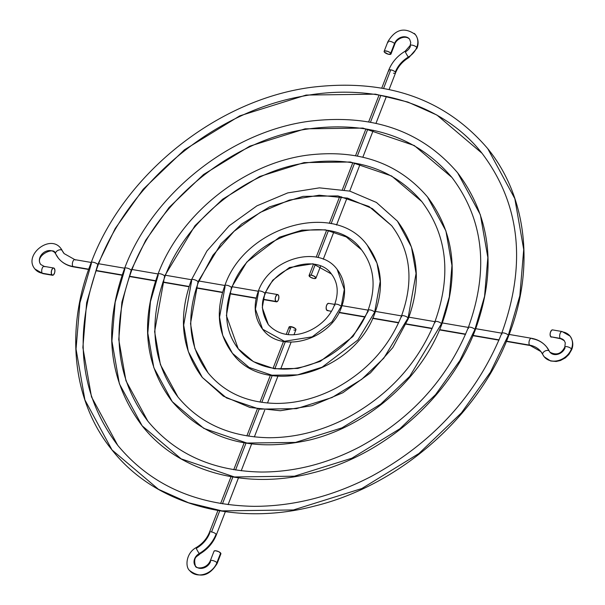 <?xml version="1.0" encoding="UTF-8"?>
<svg xmlns="http://www.w3.org/2000/svg" width="605" height="605" viewBox="0 0 605 605"><rect width="100%" height="100%" fill="white"/><g stroke="black" fill="none" stroke-linecap="round" stroke-linejoin="round"><path stroke-width="0.91" d="M531.432 338.278A3.675 1.754 99.8 0 0 529.246 340.91A3.675 1.754 99.8 0 0 529.572 345.13A3.675 1.754 99.8 0 0 530.214 345.531A3.675 1.754 -80.2 0 1 529.572 345.13L506.506 341.152L529.572 345.13A25.735 20.82 141.3 0 1 540.878 351.543A25.735 20.82 -38.7 0 0 529.572 345.13A3.675 1.754 -80.2 0 1 529.246 340.895A3.675 1.754 -80.2 0 1 531.447 338.286A3.675 1.754 -80.2 0 1 532.067 338.687A33.086 26.771 141.3 0 1 546.61 346.93A33.086 26.771 141.3 0 1 549.227 351.051A9.188 7.434 -38.7 0 0 550.127 352.397A9.188 7.434 -38.7 0 0 558.135 354.175A9.188 7.434 -38.7 0 0 565.07 347.807A3.675 1.255 21.2 0 1 564.828 347.02A3.675 1.255 21.2 0 1 567.792 346.869A3.675 1.255 21.2 0 1 571.438 348.904A16.547 13.386 -38.7 0 0 570.091 336.168A16.547 13.386 141.3 0 1 571.438 348.904A3.675 1.255 -158.8 0 0 567.792 346.869A3.675 1.255 -158.8 0 0 564.828 347.02L565.274 342.808L564.284 340.683L560.865 338.785A3.675 1.754 -80.2 0 1 560.238 338.384A9.188 7.434 141.3 0 1 564.321 340.736A9.188 7.434 -38.7 0 0 560.238 338.384A3.675 1.754 -80.2 0 1 559.912 334.149A3.675 1.754 -80.2 0 1 562.113 331.54A3.675 1.754 -80.2 0 1 562.733 331.941A16.547 13.386 141.3 0 1 570.091 336.168M562.09 331.532A3.675 1.754 99.8 0 0 559.905 334.164A3.675 1.754 99.8 0 0 560.238 338.384A3.675 1.754 99.8 0 0 560.88 338.785L550.686 336.735L560.238 338.384L550.686 336.735L550.096 334.603L550.368 332.493L551.51 330.322L552.577 329.899M550.127 352.397A9.188 7.434 141.3 0 1 549.227 351.051A3.675 2.125 -26 0 1 549.378 351.301A3.675 2.125 154 0 0 549.227 351.051A3.675 2.125 154 0 0 544.939 351.089A3.675 2.125 154 0 0 542.761 354.492A3.675 2.125 154 0 0 542.912 354.742A16.547 13.386 -38.7 0 0 544.53 357.169A16.547 13.386 -38.7 0 0 558.952 360.368A16.547 13.386 -38.7 0 0 571.438 348.904A16.547 13.386 141.3 0 1 558.952 360.368A16.547 13.386 141.3 0 1 544.53 357.169A16.547 13.386 141.3 0 1 542.912 354.742A3.675 2.125 -26 0 1 542.761 354.492A3.675 2.125 -26 0 1 544.939 351.089A3.675 2.125 -26 0 1 549.227 351.051A33.086 26.771 -38.7 0 0 546.61 346.93M209.466 532.302C206.88 538.7 202.433 543.812 196.111 547.638A3.675 0.386 59.7 0 0 197.079 550.028A3.675 0.386 59.7 0 0 199.279 553.507A9.188 7.434 -38.7 0 0 195.279 565.834A9.188 7.434 141.3 0 1 199.279 553.507A3.675 0.386 -120.3 0 1 197.079 550.028A3.675 0.386 -120.3 0 1 196.111 547.638A3.675 0.386 -120.3 0 1 196.648 548.115A25.735 20.82 -38.7 0 0 209.708 533.088A3.675 1.255 21.2 0 1 209.466 532.302A3.675 1.255 21.2 0 1 211.538 531.946A3.675 1.255 21.2 0 1 216.076 534.185A33.086 26.771 141.3 0 1 199.279 553.507A3.675 0.386 59.7 0 0 199.824 553.983A3.675 0.386 -120.3 0 1 199.279 553.507A33.086 26.771 -38.7 0 0 216.076 534.185A3.675 1.255 21.2 0 1 216.318 534.964A3.675 1.255 -158.8 0 0 216.076 534.185A3.675 1.255 -158.8 0 0 211.538 531.946L219.728 510.832L211.538 531.946A3.675 1.255 -158.8 0 0 209.466 532.302L217.913 510.522M217.135 563.497A3.675 1.255 -158.8 0 0 216.893 562.711A16.547 13.386 141.3 0 1 203.915 574.319A16.547 13.386 141.3 0 1 189.448 570.311A16.547 13.386 -38.7 0 0 203.915 574.319A16.547 13.386 -38.7 0 0 216.893 562.711A3.675 1.255 -158.8 0 0 213.255 560.684A3.675 1.255 -158.8 0 0 210.283 560.827A3.675 1.255 21.2 0 1 213.247 560.676A3.675 1.255 21.2 0 1 216.893 562.711L220.643 553.046A3.675 1.255 -158.8 0 0 216.991 551.019A3.675 1.255 -158.8 0 0 214.034 551.17L210.283 560.827C206.297 569.834 195.218 568.639 195.4 565.993C192.95 556.177 197.48 556.789 199.824 553.983C207.576 549.325 213.073 542.98 216.318 534.964L225.347 511.694M91.234 262.464L74.823 259.636A3.675 1.754 99.8 0 0 72.63 262.245A3.675 1.754 99.8 0 0 72.955 266.48A3.675 1.754 99.8 0 0 73.576 266.881A3.675 1.754 -80.2 0 1 72.955 266.48A33.086 26.771 141.3 0 1 58.413 258.237A33.086 26.771 141.3 0 1 55.796 254.115A3.675 2.125 -26 0 1 55.645 253.866A3.675 2.125 -26 0 1 57.823 250.455A3.675 2.125 -26 0 1 62.111 250.417A16.547 13.386 -38.7 0 0 60.613 248.141A16.547 13.386 141.3 0 1 62.111 250.417A25.735 20.82 -38.7 0 0 64.145 253.624A25.735 20.82 141.3 0 1 62.111 250.417A3.675 2.125 154 0 0 57.823 250.455A3.675 2.125 154 0 0 55.645 253.866L55.078 252.981C54.352 246.628 34.228 255.499 40.739 264.476L44.165 266.382A3.675 1.754 99.8 0 0 41.964 268.991A3.675 1.754 99.8 0 0 42.289 273.226A3.675 1.754 -80.2 0 1 41.957 269.006A3.675 1.754 -80.2 0 1 44.142 266.374A3.675 1.754 -80.2 0 1 44.785 266.782M34.788 268.801A16.547 13.386 -38.7 0 0 42.289 273.226L51.833 274.867A3.675 1.754 -80.2 0 1 51.516 270.632A3.675 1.754 -80.2 0 1 53.709 268.023A3.675 1.754 -80.2 0 1 54.337 268.423L53.376 268.03L52.658 268.454L51.516 270.624L51.296 273.392L52.446 275.267L53.512 274.836L54.654 272.673L54.926 270.564L54.337 268.423A3.675 1.754 -80.2 0 1 54.662 272.658A3.675 1.754 -80.2 0 1 52.461 275.267A3.675 1.754 -80.2 0 1 51.833 274.867L42.289 273.226A16.547 13.386 141.3 0 1 34.788 268.801M54.972 252.845A9.188 7.434 -38.7 0 0 43.265 252.92A9.188 7.434 -38.7 0 0 40.618 264.325A9.188 7.434 141.3 0 1 43.265 252.92A9.188 7.434 141.3 0 1 54.972 252.845A9.188 7.434 141.3 0 1 55.584 253.707M62.338 250.878A3.675 2.125 154 0 0 62.262 250.667A3.675 2.125 154 0 0 62.111 250.417A3.675 2.125 -26 0 1 62.262 250.667M475.152 330.239A3.675 1.255 -158.8 0 0 474.917 329.445L459.838 360.588L435.577 394.611L399.852 428.786L351.928 458.182L294.454 476.188L234.4 476.959L181.137 458.847L142.114 425.776L119.382 383.812L111.917 341.084L115.184 302.235L124.834 269.149A3.675 1.255 21.2 0 1 124.592 268.363A3.675 1.255 21.2 0 1 127.564 268.212A3.675 1.255 21.2 0 1 131.202 270.246L121.9 302.129L118.754 339.564L125.946 380.742L147.854 421.178L125.946 380.742L118.754 339.564L121.9 302.129L131.202 270.246A3.675 1.255 21.2 0 1 131.444 271.04A3.675 1.255 -158.8 0 0 131.202 270.246L145.737 240.23L169.113 207.447L203.53 174.512L249.721 146.183L305.101 128.835L362.97 128.086L414.296 145.54L451.897 177.409L414.296 145.54L362.97 128.086L305.101 128.835L249.721 146.183L203.53 174.512L169.113 207.447L145.737 240.23L131.202 270.246A3.675 1.255 -158.8 0 0 127.564 268.212A3.675 1.255 -158.8 0 0 124.592 268.363C152.452 193.63 230.868 131.323 309.836 121.181C372.551 113.679 421.821 130.892 457.637 172.811L480.37 214.775L487.834 257.503L484.567 296.352L474.917 329.445A3.675 1.255 21.2 0 1 475.152 330.239M441.733 324.484A3.675 1.255 -158.8 0 0 441.499 323.69L409.668 376.416L380.764 404.064L341.991 427.848L295.49 442.414L246.9 443.041L203.802 428.385L172.236 401.629L153.836 367.674L147.802 333.105L150.448 301.676L158.253 274.904A3.675 1.255 21.2 0 1 158.011 274.118A3.675 1.255 21.2 0 1 160.983 273.967A3.675 1.255 21.2 0 1 164.62 276.001L154.63 331.585L160.401 364.603L177.968 397.031L160.401 364.603L154.63 331.585L164.62 276.001A3.675 1.255 21.2 0 1 164.855 276.795A3.675 1.255 -158.8 0 0 164.62 276.001L195.014 225.642L222.617 199.234L259.658 176.516L304.065 162.601L350.469 162.004L391.632 176.002L421.783 201.556L391.632 176.002L350.469 162.004L304.065 162.601L259.658 176.516L222.617 199.234L195.014 225.642L164.62 276.001A3.675 1.255 -158.8 0 0 160.983 273.967A3.675 1.255 -158.8 0 0 158.011 274.118C180.547 213.671 243.921 163.312 307.794 155.107C358.561 149.027 398.468 162.972 427.516 196.958L445.915 230.913L451.95 265.482L449.303 296.911L441.499 323.69A3.675 1.255 21.2 0 1 441.733 324.484C421.239 378.949 367.795 425.814 310.184 439.873C251.952 452.88 205.965 440.137 172.236 401.629L203.802 428.385L246.9 443.041L295.49 442.414L341.991 427.848L380.764 404.064L409.668 376.416L441.499 323.69L449.303 296.911L451.95 265.482L445.915 230.913L427.516 196.958C454.68 233.19 459.422 275.691 441.741 324.469M401.72 316.838A3.675 1.255 21.2 0 1 401.47 316.052A3.675 1.255 21.2 0 1 404.442 315.901A3.675 1.255 21.2 0 1 408.08 317.935L416.066 273.46L411.453 247.044L397.402 221.105L411.453 247.044L416.066 273.46L408.08 317.935A3.675 1.255 21.2 0 1 408.322 318.729A3.675 1.255 -158.8 0 0 408.08 317.935L383.767 358.213L361.684 379.343L332.054 397.515L296.526 408.647L259.401 409.124L226.474 397.924L202.35 377.482L188.299 351.543L183.686 325.127L191.672 280.659A3.675 1.255 21.2 0 1 191.43 279.873A3.675 1.255 21.2 0 1 194.394 279.729A3.675 1.255 21.2 0 1 198.032 281.756L190.514 323.607L194.863 348.472L208.09 372.884L194.863 348.472L190.514 323.607L198.032 281.756A3.675 1.255 21.2 0 1 198.274 282.55A3.675 1.255 -158.8 0 0 198.032 281.756L220.923 243.838L241.705 223.956L269.596 206.849L303.029 196.375L337.968 195.922L368.959 206.464L391.662 225.703L368.959 206.464L337.968 195.922L303.029 196.375L269.596 206.849L241.705 223.956L220.923 243.838L198.032 281.756A3.675 1.255 -158.8 0 0 194.394 279.729A3.675 1.255 -158.8 0 0 191.43 279.873M374.903 312.974A3.675 1.255 -158.8 0 0 374.669 312.172L357.857 340.018L322.117 367.182L297.562 374.873L271.902 375.206L249.139 367.469L232.471 353.335L222.753 335.404L219.562 317.149L225.09 286.415A3.675 1.255 21.2 0 1 224.841 285.628A3.675 1.255 21.2 0 1 227.813 285.484A3.675 1.255 21.2 0 1 231.45 287.511L226.399 315.628L238.204 348.737L253.457 361.661L274.284 368.748L297.758 368.445L320.226 361.404L352.919 336.554L368.301 311.076A3.675 1.255 21.2 0 1 368.059 310.289A3.675 1.255 21.2 0 1 371.024 310.146A3.675 1.255 21.2 0 1 374.669 312.172A3.675 1.255 21.2 0 1 374.903 312.974C354.878 372.377 264.892 398.627 232.471 353.335L249.139 367.469L271.902 375.206L297.562 374.873L322.117 367.182L357.857 340.018L374.669 312.172L380.19 281.438L376.998 263.183L367.28 245.252L376.998 263.183L380.19 281.438L374.669 312.172A3.675 1.255 -158.8 0 0 371.024 310.146A3.675 1.255 -158.8 0 0 368.059 310.289C359.499 331.275 344.714 347.489 323.698 358.946C310.615 365.723 297.35 369.118 283.896 369.126C264.37 368.74 249.139 361.941 238.204 348.737L226.399 315.628L231.45 287.511A3.675 1.255 21.2 0 1 231.692 288.305A3.675 1.255 -158.8 0 0 231.45 287.511L246.832 262.033L279.525 237.183L301.993 230.142L325.475 229.84L346.294 236.926L361.548 249.85L346.294 236.926L325.475 229.84L301.993 230.142L279.525 237.183L246.832 262.033L231.45 287.511A3.675 1.255 -158.8 0 0 227.813 285.484A3.675 1.255 -158.8 0 0 224.841 285.628C244.866 226.217 334.86 199.96 367.28 245.252C381.74 264.582 384.288 287.156 374.911 312.959M508.571 335.994A3.675 1.255 -158.8 0 0 508.329 335.2L490.375 372.287L461.486 412.807L418.94 453.508L361.866 488.515L293.417 509.954L221.899 510.877L188.503 502.755L158.472 489.309L112.001 449.923L84.919 399.95L76.033 349.062L79.928 302.795L91.423 263.394A3.675 1.255 21.2 0 1 91.181 262.608A3.675 1.255 21.2 0 1 94.146 262.457A3.675 1.255 21.2 0 1 97.783 264.483L86.644 302.689L82.87 347.542L91.484 396.872L117.733 445.325L91.484 396.872L82.87 347.542L86.644 302.689L97.783 264.483A3.675 1.255 21.2 0 1 98.025 265.285A3.675 1.255 -158.8 0 0 97.783 264.483L115.2 228.531L143.204 189.252L184.449 149.79L239.784 115.85L306.138 95.061L375.471 94.168L407.846 102.048L436.969 115.086L482.019 153.262L436.969 115.086L407.846 102.048L375.471 94.168L306.138 95.061L239.784 115.85L184.449 149.79L143.204 189.252L115.2 228.531L97.783 264.483A3.675 1.255 -158.8 0 0 94.146 262.457A3.675 1.255 -158.8 0 0 91.181 262.608C124.358 173.59 217.808 99.326 311.87 87.256C386.542 78.332 445.167 98.804 487.759 148.664L514.832 198.644L523.718 249.525L519.824 295.792L508.329 335.2A3.675 1.255 21.2 0 1 508.571 335.994M341.485 307.219A3.675 1.255 -158.8 0 0 341.25 306.417L331.948 321.822L312.18 336.849L284.403 341.288L262.585 329.188L255.446 309.17L258.501 292.17A3.675 1.255 21.2 0 1 258.259 291.383A3.675 1.255 21.2 0 1 261.231 291.239A3.675 1.255 21.2 0 1 264.869 293.266L262.283 307.65L268.325 324.59L262.283 307.65L264.869 293.266A3.675 1.255 21.2 0 1 265.103 294.06A3.675 1.255 -158.8 0 0 264.869 293.266L272.734 280.228L289.462 267.516L312.974 263.765L331.427 273.997L312.974 263.765L289.462 267.516L272.734 280.228L264.869 293.266A3.675 1.255 -158.8 0 0 261.231 291.239A3.675 1.255 -158.8 0 0 258.259 291.383C269.316 258.622 318.88 244.102 337.166 269.399L344.305 289.417L341.25 306.417A3.675 1.255 21.2 0 1 341.485 307.219M388.947 70.982A3.675 1.255 21.2 0 1 388.705 70.195A3.675 1.255 21.2 0 1 390.777 69.847L383.585 88.383L390.777 69.847A3.675 1.255 21.2 0 1 395.315 72.078A3.675 1.255 21.2 0 1 395.557 72.865A3.675 1.255 -158.8 0 0 395.315 72.078A25.735 20.82 141.3 0 1 408.375 57.051A16.547 13.386 -38.7 0 0 416.769 47.387A16.547 13.386 141.3 0 1 408.375 57.051A25.735 20.82 -38.7 0 0 395.315 72.078A3.675 1.255 -158.8 0 0 390.777 69.847A3.675 1.255 -158.8 0 0 388.705 70.203C391.949 62.179 397.447 55.842 405.199 51.183A3.675 0.386 59.7 0 0 406.174 53.573A3.675 0.386 59.7 0 0 408.375 57.051A3.675 0.386 59.7 0 0 408.92 57.528A3.675 0.386 -120.3 0 1 408.375 57.051A3.675 0.386 -120.3 0 1 406.174 53.573A3.675 0.386 -120.3 0 1 405.199 51.183A3.675 0.386 -120.3 0 1 405.743 51.659A9.188 7.434 -38.7 0 0 410.409 46.29A3.675 1.255 21.2 0 1 410.167 45.504A3.675 1.255 21.2 0 1 413.132 45.36A3.675 1.255 21.2 0 1 416.769 47.387A16.547 13.386 -38.7 0 0 414.296 33.426A16.547 13.386 141.3 0 1 416.769 47.387A3.675 1.255 -158.8 0 0 413.132 45.36A3.675 1.255 -158.8 0 0 410.167 45.504M388.13 42.456A3.675 1.255 21.2 0 1 387.888 41.669A3.675 1.255 21.2 0 1 390.853 41.526A3.675 1.255 21.2 0 1 394.498 43.552A9.188 7.434 141.3 0 1 409.033 38.538A9.188 7.434 -38.7 0 0 394.498 43.552A3.675 1.255 -158.8 0 0 390.845 41.526A3.675 1.255 -158.8 0 0 387.888 41.677C395.352 29.184 404.511 26.817 415.363 34.576C418.335 38.712 418.887 43.25 417.019 48.173A3.675 1.255 -158.8 0 0 416.769 47.387A3.675 1.255 21.2 0 1 417.019 48.173L408.92 57.528C402.59 61.355 398.143 66.467 395.557 72.857A3.675 1.255 21.2 0 1 393.484 73.213M506.385 341.424L530.199 345.531L540.908 351.573L544.205 356.784L550.656 360.996L556.207 361.472L560.48 360.497L565.357 357.865L568.851 354.515L571.68 349.682A3.675 1.255 -158.8 0 0 571.438 348.904A3.675 1.255 21.2 0 1 571.68 349.69C573.578 345.016 573.026 340.486 570.023 336.085L562.113 331.54L552.562 329.891A3.675 1.754 99.8 0 0 550.368 332.508A3.675 1.754 99.8 0 0 550.686 336.735A3.675 1.754 99.8 0 0 551.314 337.136L552.01 336.985M334.694 304.398L328.598 303.347A3.675 1.754 99.8 0 0 326.397 305.956A3.675 1.754 99.8 0 0 326.723 310.191L328.046 310.441M339.163 312.331L365.201 316.816L339.163 312.331M372.725 318.109L398.718 322.586L372.725 318.109M406.197 323.879L432.182 328.349L406.197 323.879M439.638 329.634L465.631 334.111L439.638 329.634M473.072 335.397L499.072 339.874L473.072 335.397M195.279 565.834A9.188 7.434 -38.7 0 0 203.318 568.065A9.188 7.434 -38.7 0 0 210.532 561.614A3.675 1.255 21.2 0 1 210.283 560.827M232.849 477.012L222.451 503.829L232.849 477.012M245.963 443.2L235.564 470.009L245.963 443.2M259.084 409.381L248.685 436.182L259.084 409.381M272.197 375.561L261.806 402.355L272.197 375.561M285.318 341.734L274.927 368.528L285.318 341.734M293.985 334.739L295.943 329.68A3.675 1.255 -158.8 0 0 294.612 327.986A3.675 1.255 -158.8 0 0 291.164 326.662L288.063 334.663L291.164 326.662L289.122 326.957M55.796 254.115A33.086 26.771 -38.7 0 0 58.413 258.237A33.086 26.771 -38.7 0 0 72.955 266.48L88.731 269.195L72.955 266.48A3.675 1.754 -80.2 0 1 72.623 262.26A3.675 1.754 -80.2 0 1 74.808 259.636A3.675 1.754 -80.2 0 1 75.451 260.037M96.082 270.465L122.165 274.957L96.082 270.465M129.515 276.22L155.606 280.712L129.515 276.22M162.949 281.983L189.07 286.483L162.949 281.983M196.398 287.738L222.579 292.253L196.398 287.738M229.877 293.508L256.225 298.046L229.877 293.508M263.477 299.293L275.804 301.419A3.675 1.754 -80.2 0 1 275.479 297.184A3.675 1.754 -80.2 0 1 277.672 294.575A3.675 1.754 -80.2 0 1 278.3 294.975L278.845 296.458L278.618 299.225L277.824 300.988L276.417 301.819L275.26 299.936L275.479 297.168L276.977 294.726L278.3 294.975A3.675 1.754 -80.2 0 1 278.625 299.21A3.675 1.754 -80.2 0 1 276.424 301.819A3.675 1.754 -80.2 0 1 275.804 301.419L263.477 299.293M474.917 329.445L484.567 296.352L487.834 257.503L480.37 214.775L457.637 172.811C491.154 217.49 496.992 269.959 475.159 330.224C449.81 397.583 383.683 455.573 312.452 472.944C246.008 490.443 178.203 471.855 142.114 425.776L181.137 458.847L234.4 476.959L294.454 476.188L351.928 458.182L399.852 428.786L435.577 394.611L459.838 360.588L474.917 329.445A3.675 1.255 -158.8 0 0 471.272 327.418A3.675 1.255 -158.8 0 0 468.308 327.562A3.675 1.255 21.2 0 1 471.272 327.418A3.675 1.255 21.2 0 1 474.917 329.445M468.55 328.349A3.675 1.255 21.2 0 1 468.308 327.562C447.269 379.138 410.984 418.955 359.446 447.012C327.328 463.657 294.688 472.006 261.511 472.036C213.141 471.129 175.253 454.173 147.854 421.178C116.039 378.972 110.571 328.923 131.444 271.025C157.534 201.125 229.802 141.82 303.808 129.591C367.008 119.987 416.376 135.928 451.897 177.409C483.713 219.615 489.18 269.664 468.308 327.562M435.131 322.594A3.675 1.255 21.2 0 1 434.889 321.807A3.675 1.255 21.2 0 1 437.861 321.656A3.675 1.255 21.2 0 1 441.499 323.69A3.675 1.255 -158.8 0 0 437.861 321.656A3.675 1.255 -158.8 0 0 434.889 321.807C418.01 363.181 388.894 395.133 347.535 417.654C321.762 431.017 295.573 437.71 268.975 437.733C230.218 436.999 199.884 423.432 177.968 397.031C152.505 363.272 148.134 323.191 164.862 276.78C185.47 221.634 241.924 174.565 300.352 163.819C352.193 155.092 392.668 167.668 421.783 201.556C447.246 235.315 451.617 275.396 434.889 321.807M508.329 335.2L519.824 295.792L523.718 249.525L514.832 198.644L487.759 148.664C527.144 196.95 535.032 269.066 508.578 335.979C478.381 416.217 399.58 485.323 314.721 506.022C235.587 526.857 154.91 504.714 112.001 449.923L158.472 489.309L188.503 502.755L221.899 510.877L293.417 509.954L361.866 488.515L418.94 453.508L461.486 412.807L490.375 372.287L508.329 335.2A3.675 1.255 -158.8 0 0 504.691 333.173A3.675 1.255 -158.8 0 0 501.727 333.317A3.675 1.255 21.2 0 1 504.691 333.173A3.675 1.255 21.2 0 1 508.329 335.2M501.969 334.104A3.675 1.255 21.2 0 1 501.727 333.317C476.528 395.088 433.074 442.769 371.364 476.369C332.901 496.304 293.796 506.302 254.055 506.34C196.065 505.251 150.622 484.915 117.733 445.325C79.565 394.672 73.001 334.656 98.033 265.27C128.82 182.922 213.005 112.727 300.239 96.679C372.642 81.932 443.42 104.128 482.019 153.262C520.187 203.915 526.751 263.931 501.719 333.317M341.25 306.417L344.305 289.417L337.166 269.399C345.274 280.281 346.718 292.88 341.492 307.204C330.436 339.965 280.871 354.492 262.585 329.188L284.403 341.288L312.18 336.849L331.948 321.822L341.25 306.417A3.675 1.255 -158.8 0 0 337.613 304.391A3.675 1.255 -158.8 0 0 334.641 304.534A3.675 1.255 21.2 0 1 337.613 304.391A3.675 1.255 21.2 0 1 341.25 306.417M334.883 305.321A3.675 1.255 21.2 0 1 334.641 304.534C325.951 329.264 288.645 346.854 268.325 324.59C261.7 313.292 260.634 303.113 265.111 294.045C274.534 265.829 317.58 253.654 331.427 273.997C337.84 282.406 338.906 292.586 334.641 304.542M405.199 51.183L410.16 45.511L410.742 42.479L409.623 39.174C405.085 34.53 396.078 39.136 394.74 44.331A3.675 1.255 -158.8 0 0 394.498 43.552L390.747 53.217A3.675 1.255 21.2 0 1 390.989 53.996A3.675 1.255 21.2 0 1 388.032 54.147A3.675 1.255 21.2 0 1 384.379 52.121L388.266 54.216L390.959 54.057L389.991 52.529L387.533 51.319L384.674 50.956L384.167 51.274L384.379 52.121A3.675 1.255 21.2 0 1 384.137 51.334A3.675 1.255 21.2 0 1 387.102 51.183A3.675 1.255 21.2 0 1 390.747 53.217L394.498 43.552A3.675 1.255 21.2 0 1 394.74 44.339M315.288 264.468L311.151 275.131A3.675 1.255 21.2 0 1 314.6 276.455A3.675 1.255 21.2 0 1 315.931 278.149A3.675 1.255 21.2 0 1 313.859 278.504L310.607 277.294L309.11 275.426L311.151 275.131L314.403 276.334L315.901 278.209L313.859 278.504A3.675 1.255 21.2 0 1 310.41 277.173A3.675 1.255 21.2 0 1 309.079 275.487A3.675 1.255 21.2 0 1 311.151 275.131L315.288 264.468M328.409 230.641L317.98 257.533L328.409 230.641M341.53 196.822L331.109 223.684L341.53 196.822M354.643 163.002L344.23 189.849L354.643 163.002M367.764 129.183L357.351 156.022L367.764 129.183M380.878 95.363L370.472 122.202L380.878 95.363M202.35 377.482C181.538 349.705 177.9 317.164 191.422 279.873L206.933 250.984L229.318 225.688L256.928 205.836L287.723 192.904L319.44 187.852L349.766 191.104L376.431 202.456L397.402 221.105C418.214 248.889 421.851 281.423 408.33 318.714L392.819 347.603L370.434 372.899L342.831 392.751L312.036 405.683L280.312 410.734L249.986 407.49L223.321 396.131L202.35 377.482L226.474 397.924L259.401 409.124L296.526 408.647L332.054 397.515L361.684 379.343L383.767 358.213L408.08 317.935A3.675 1.255 -158.8 0 0 404.442 315.901A3.675 1.255 -158.8 0 0 401.47 316.052C388.758 347.232 366.804 371.311 335.616 388.297C316.188 398.37 296.465 403.414 276.44 403.429C247.294 402.87 224.516 392.69 208.09 372.884C188.979 347.58 185.705 317.459 198.281 282.535L212.922 255.257L234.112 231.269L260.248 212.4L289.364 200.081L319.243 195.218L347.618 198.145L372.355 208.581L391.662 225.703C410.772 251.007 414.047 281.128 401.47 316.052M52.461 275.267L42.917 273.626A3.675 1.754 -80.2 0 1 42.289 273.226A3.675 1.754 99.8 0 0 42.917 273.626L34.999 269.081C22.982 255.333 49.988 233.651 60.818 248.383L64.115 253.593L74.823 259.636M289.13 327.479L289.659 328.137M293.871 330.035L294.461 330.111M294.983 330.118L295.913 329.74L295.376 328.56L291.164 326.662A3.675 1.255 -158.8 0 0 289.092 327.018L286.21 334.436M214.064 551.102L215.509 550.739L218.753 551.692L220.848 553.363L220.349 554.203M217.142 563.489L220.885 553.825A3.675 1.255 -158.8 0 0 220.643 553.046L216.893 562.711A3.675 1.255 21.2 0 1 217.142 563.489C209.451 576.013 200.293 578.38 189.667 570.591C185.047 567.006 185.932 553.136 196.111 547.638M328.606 303.347L327.199 304.179L326.405 305.941L326.133 308.051L326.723 310.191A3.675 1.754 99.8 0 0 327.35 310.592L331.328 311.273M540.878 351.543A25.735 20.82 141.3 0 1 542.685 354.288M509.168 334.444L531.447 338.286C537.739 339.405 542.806 342.301 546.64 346.975L549.945 352.186C556.434 355.589 561.395 353.872 564.828 347.02M88.632 269.475L73.576 266.881C67.284 265.761 62.224 262.865 58.383 258.191L55.652 253.881M368.052 310.297C376.476 286.861 374.306 266.707 361.548 249.85C333.559 209.519 250.084 233.424 231.7 288.29C223.275 311.734 225.446 331.88 238.204 348.737M501.779 333.173L475.749 328.689M468.361 327.418L442.331 322.934M434.942 321.663L408.912 317.179M401.531 315.908L375.493 311.424M368.112 310.153L342.059 305.661M228.085 504.638L238.476 477.852M241.213 470.788L251.604 444.002M254.35 436.923L264.733 410.137M267.493 403.021L277.892 376.227M280.675 369.042L291.096 342.173M53.709 268.023L44.165 266.382M98.63 263.735L124.653 268.219M132.049 269.49L158.064 273.974M165.468 275.245L191.482 279.729M198.886 281L224.901 285.484M232.305 286.762L258.312 291.239M265.739 292.517L277.672 294.575M384.137 51.334L387.888 41.677M395.557 72.857L389.113 89.487M386.413 96.429L375.977 123.337M373.293 130.272L362.849 157.194M360.156 164.121L349.705 191.089M347.02 197.994L336.531 225.037M333.862 231.919L323.274 259.212M320.62 266.064L315.931 278.149M388.705 70.203L381.778 88.058M379.063 95.053L368.664 121.877M365.949 128.865L355.543 155.689M352.828 162.684L342.43 189.509M339.715 196.504L329.309 223.328M326.594 230.323L316.188 257.148M313.481 264.143L309.079 275.479M390.989 53.996L394.74 44.331M262.585 329.188C254.478 318.306 253.034 305.707 258.259 291.391M112.001 449.923C72.608 401.637 64.72 329.521 91.174 262.608M232.471 353.335C218.012 334.005 215.471 311.439 224.841 285.628M172.236 401.629C145.071 365.397 140.33 322.896 158.011 274.118M142.114 425.776C108.597 381.097 102.759 328.628 124.592 268.363M95.983 270.738L122.066 275.237M129.417 276.5L155.515 280.992M162.851 282.255L188.979 286.755M196.307 288.018L222.496 292.533M229.794 293.788L256.157 298.325M263.417 299.581L276.424 301.819M220.628 503.526L231.034 476.702M233.742 469.714L244.148 442.883M246.863 435.895L257.269 409.071M259.976 402.075L270.382 375.251M273.097 368.256L283.503 341.432M498.951 340.146L472.959 335.669M465.517 334.391L439.525 329.914M432.061 328.628L406.076 324.151M398.589 322.858L372.597 318.381M365.065 317.088L339.019 312.603"/></g></svg>
